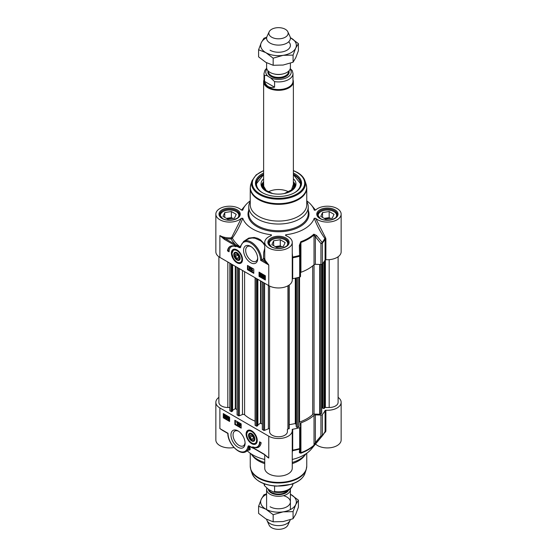 <?xml version="1.0" encoding="UTF-8"?>
<svg xmlns="http://www.w3.org/2000/svg" width="557" height="557" viewBox="0 0 557 557"><rect width="100%" height="100%" fill="white"/><g stroke="black" fill="none" stroke-linecap="round" stroke-linejoin="round"><path stroke-width="0.84" d="M286.395 235.876L285.644 234.775A36.435 21.034 0 0 0 314.225 218.274C317.079 225.773 320.623 232.499 324.863 238.438A48.48 27.989 180 0 1 322.155 242.42A1.49 0.682 141.6 0 1 320.936 243.597L320.936 264.498A1.49 0.856 0 0 0 322.35 264.018A48.703 28.115 0 0 0 325.086 259.98A0.745 0.432 180 0 1 325.88 259.68A13.758 7.944 0 0 0 341.149 251.792L341.149 214.153A13.758 7.944 180 0 1 331.123 221.79A13.758 7.944 180 0 1 315.666 218.295M314.552 210.288L314.225 210.024A36.435 21.034 0 0 0 311.356 205.06A36.435 21.034 0 0 0 306.754 200.868M292.258 278.89A0.745 0.432 180 0 1 292.697 278.688L292.697 257.78L292.258 253.031M322.35 264.018L322.35 243.11A1.49 1.093 -140.1 0 0 322.155 242.42L316.55 235.486L313.842 234.184A41.789 24.125 180 0 1 300.801 241.71L299.353 245.414L299.589 255.454A48.48 27.989 180 0 1 292.683 257.014L292.258 257.062M264.749 258.274L260.627 260.286L268.773 264.993L265.48 260.725A13.758 7.944 180 0 1 264.749 258.274L264.742 257.216M250.246 201.502A29.744 17.17 0 0 0 248.756 206.863A29.744 17.17 0 0 0 257.473 219.005A29.744 17.17 0 0 0 289.884 222.73A29.744 17.17 0 0 0 308.244 206.863A29.744 17.17 0 0 0 306.754 201.502M258.525 216.297A28.254 16.313 0 0 0 289.313 219.834A28.254 16.313 0 0 0 306.754 204.76L306.754 188.036A28.254 16.313 0 0 1 289.313 203.11A28.254 16.313 0 0 1 258.525 199.573A28.254 16.313 0 0 1 250.246 188.036L250.246 204.76A28.254 16.313 0 0 0 258.525 216.297M320.936 264.498L315.359 264.331L315.359 236.628L320.936 243.597A1.49 0.856 0 0 0 322.35 243.11A48.703 28.115 0 0 0 325.086 239.078L325.086 259.98M263.628 173.018A23.046 13.305 0 0 0 262.201 192.597A23.046 13.305 0 0 0 294.799 192.597A23.046 13.305 0 0 0 293.372 173.018M263.628 174.675A22.008 12.707 0 0 0 256.505 184.513A22.008 12.707 0 0 0 262.479 192.757A22.308 12.881 180 0 1 256.192 183.796A22.308 12.881 180 0 1 263.628 174.195M293.372 174.195A22.308 12.881 180 0 1 294.27 174.689A22.308 12.881 180 0 1 300.808 183.796A22.308 12.881 180 0 1 294.528 192.75A22.008 12.707 0 0 0 300.495 183.573A22.008 12.707 0 0 0 293.372 174.675M233.668 249.661A7.436 4.296 60 0 1 233.773 249.599A7.436 4.296 60 0 1 235.305 249.258M236.969 262.765A7.868 4.54 -120 0 0 242.163 261.63A7.868 4.54 -120 0 0 240.896 254.069A7.868 4.54 -120 0 0 234.984 249.195A7.868 4.54 -120 0 0 231.496 254.347A7.868 4.54 -120 0 0 236.969 262.765M242.274 261.324A7.436 4.296 60 0 1 241.209 262.479A7.436 4.296 60 0 1 241.104 262.535M257.682 257.961A8.508 4.916 60 0 1 255.942 261.282A8.508 4.916 60 0 1 251.687 260.864A8.508 4.916 60 0 1 246.131 253.365A8.508 4.916 60 0 1 247.433 246.542A8.508 4.916 60 0 1 251.179 246.695M250.636 262.681A9.998 5.772 -120 0 0 257.703 258.601A9.998 5.772 -120 0 0 250.636 246.361A9.998 5.772 -120 0 0 243.569 250.441A9.998 5.772 -120 0 0 250.636 262.681M292.697 278.688A48.703 28.115 0 0 0 299.68 277.108A1.49 0.856 0 0 0 300.522 276.335A1.49 0.856 0 0 0 300.522 276.286L300.522 255.475M313.842 234.184A1.49 1.023 -132.5 0 1 314.03 234.887L314.03 264.735A42.012 24.25 180 0 1 300.919 272.296L300.919 242.455A42.012 24.25 0 0 0 314.03 234.887L315.359 236.628A1.49 0.675 141 0 0 316.55 235.486M292.258 257.988A0.745 0.432 180 0 1 292.697 257.78A48.703 28.115 0 0 0 299.68 256.199A1.49 0.856 0 0 0 300.522 255.426A1.49 0.856 0 0 0 300.522 255.385L300.223 245.171M300.522 276.335L300.522 255.426A1.49 1.49 0 0 0 300.522 255.385L300.23 245.365L300.919 242.455A1.49 0.648 70 0 0 300.801 241.71M300.522 272.512A1.49 0.856 180 0 1 300.919 272.296M300.522 255.385L299.589 255.454A1.49 0.529 74.4 0 1 299.68 256.199L299.68 277.108M300.223 245.136L299.353 245.414M324.863 238.438L325.086 239.078A0.745 0.432 0 0 1 325.88 238.772L325.567 237.804L324.863 238.438M314.03 264.735A1.49 0.856 180 0 1 315.359 264.331M250.246 200.868A36.435 21.034 0 0 0 245.644 205.06A36.435 21.034 0 0 0 242.775 210.024L242.448 210.288M240.77 245.56L240.673 245.985A0.745 0.508 11.9 0 1 240.882 245.714L239.879 247.183L224.931 238.466A14.496 8.369 0 0 0 231.113 238.869L232.36 238.131C236.502 232.262 239.97 225.641 242.775 218.274L241.341 218.295L231.642 237.498L231.037 237.832A13.758 7.944 180 0 1 219.883 235.548L224.401 239.371A0.745 0.432 -60 0 1 224.931 238.466L219.883 235.548L219.883 257.404L268.773 285.63A13.758 7.944 0 0 0 283.764 287.356A13.758 7.944 0 0 0 292.258 280.018L292.258 242.379A13.758 7.944 180 0 1 278.5 250.323A13.758 7.944 180 0 1 264.742 242.379A13.758 7.944 180 0 1 271.322 235.604L271.356 234.775L270.611 235.876M240.192 246.619L240.088 246.835A48.264 27.864 180 0 1 232.36 238.131L231.642 237.498M224.401 239.371L234.594 245.261A0.745 0.432 -60 0 1 235.124 244.349A49.531 28.595 0 0 1 231.113 238.869L231.037 237.832M239.754 247.754L240.394 247.628A0.745 0.592 -141.4 0 1 240.248 247.03L239.879 247.183A0.745 0.48 -66.5 0 0 239.754 247.754L234.594 245.261M259.047 272.122L265.355 275.771L265.355 280.018L259.047 276.376L259.047 272.122M247.482 265.445L253.79 269.087L253.79 273.341L247.482 269.699L247.482 265.445M227.5 250.88A12.936 7.471 60 0 1 230.09 246.41A12.936 7.471 60 0 1 235.98 246.737A11.154 6.44 -120 0 0 231.392 246.681A11.154 6.44 -120 0 0 229.08 251.785L227.5 250.88L228.029 250.573L229.094 251.193M264.011 258.497A14.496 8.369 0 0 0 264.777 261.47L268.773 264.993L268.773 285.63M264.742 244.231L260.572 239.9L257.689 238.347L254.215 237.456L248.784 238.09L244.203 241.063M242.775 218.274A36.435 21.034 0 0 0 271.356 234.775L271.322 235.604M240.394 247.628L240.875 246.438A0.745 0.508 11.9 0 1 240.673 245.985L243.729 241.341A14.872 8.585 -120 0 1 254.939 245.066A14.872 8.585 -120 0 1 261.665 259.673L264.777 261.47A0.745 0.578 149.4 0 0 265.48 260.725M264.742 248.304L263.698 252.439L263.482 258.622M285.678 235.604L285.644 234.775L285.678 235.604A13.758 7.944 180 0 1 292.258 242.379M325.567 237.804L315.659 218.295L314.225 218.274M314.357 210.198L315.659 210.003A13.758 7.944 180 0 1 331.123 206.508A13.758 7.944 180 0 1 341.149 214.153M241.334 218.295A13.758 7.944 180 0 1 225.877 221.79A13.758 7.944 180 0 1 215.851 214.153L215.851 251.792A13.758 7.944 0 0 0 219.883 257.404M215.851 214.153A13.758 7.944 180 0 1 225.877 206.508A13.758 7.944 180 0 1 241.334 210.003M241.341 210.003L242.643 210.198M243.729 241.341L249.341 238.466L252.21 238.006L255.092 238.257L260.62 240.749L262.841 242.741L264.742 245.463M230.354 246.264A12.936 7.471 -120 0 0 228.029 250.573M231.392 246.681L231.914 246.382A11.154 6.44 60 0 1 233.453 245.888M249.696 268.397L249.696 268.968M247.482 269.699L248.004 269.393L253.79 272.735M248.004 265.752L248.004 269.393M260.711 273.584L260.293 274.336L261.003 275.562M259.047 276.376L259.576 276.07L265.355 279.412M259.576 272.429L259.576 276.07M249.118 267.207L249.696 267.179L249.696 267.757L250.608 268.286L249.118 269.637L249.118 267.207L250.288 268.467L249.334 269.762M250.935 268.216L251.458 268.154L250.532 270.493L250.935 268.216L250.532 270.493M251.68 268.69L252.258 268.655L252.258 270.556L252.774 270.493L251.68 271.127L251.68 268.69L251.938 270.737L252.46 270.674L251.848 271.224L252.774 270.779M264.303 275.687L263.579 276.237L263.705 276.92M264.589 276.606L263.823 277.156L264.617 277.748M263.454 275.45L264.29 275.402L264.937 276.035M264.867 276.042L264.686 278.194L262.953 277.414L263.28 275.506L264.624 276.216L265.181 275.861L264.826 278.068M262.361 274.531L261.915 274.873L262.988 275.84L262.465 277.156L261.421 276.55L262.263 276.745L262.375 276.161L261.324 274.921L262.041 274.469L262.716 275.534L262.041 274.712L261.595 275.054L262.667 276.021L262.465 277.156M261.421 276.265L262.326 276.418M261.491 274.448L262.354 274.288L261.804 274.26L262.354 274.288L263.029 275.353L262.716 275.534M260.154 273.431L261.191 273.863L261.4 274.97L260.711 275.819M260.398 276L259.715 274.364L260.398 273.522L261.087 275.158L260.398 276L260.961 275.91M249.376 268.209L250.037 268.592L249.376 269.31L249.376 268.209M263.384 277.101L263.266 276.425L263.983 275.868L264.45 276.335L263.384 277.101M263.579 276.237L263.983 275.868M263.503 277.337L264.575 276.571L264.7 277.261L263.976 277.825L263.503 277.337L263.823 277.156M264.7 277.261L264.297 277.644M262.361 275.68L262.744 275.666M260.286 273.285L260.711 273.341M260.815 274.998L260.398 275.757L259.98 274.517L260.398 273.766L260.815 274.998M268.251 191.9A14.872 8.585 180 0 1 288.749 191.9M293.372 174.585L300.801 184.04A22.308 12.881 0 0 0 300.787 183.81A22.308 12.881 0 0 0 294.27 175.183A22.308 12.881 0 0 0 294.166 175.121M262.834 175.121A22.308 12.881 0 0 0 256.199 184.04L263.628 174.585M263.628 182.202A15.909 9.184 0 0 0 263.085 183.19A15.909 9.184 0 0 0 262.598 185.808A15.909 9.184 0 0 0 265.592 190.842M291.408 190.842A15.909 9.184 0 0 0 294.402 185.133A15.909 9.184 0 0 0 293.915 183.19A15.909 9.184 0 0 0 293.372 182.202M263.628 178.748A17.476 10.089 0 0 0 261.031 184.249A17.476 10.089 0 0 0 261.038 184.416A17.476 10.089 0 0 0 278.646 194.128A17.476 10.089 0 0 0 295.969 184.249A17.476 10.089 0 0 0 295.962 183.671A17.476 10.089 0 0 0 293.372 178.748M221.226 217.578A9.218 5.326 180 0 1 223.085 211.597A9.218 5.326 180 0 1 236.126 211.597A9.218 5.326 180 0 1 237.985 217.578M234.462 218.17L227.827 219.193L222.974 216.388L224.75 212.558L231.385 211.535L236.238 214.341L234.462 218.17M222.932 211.688A9.664 5.584 0 0 0 222.772 211.785A9.664 5.584 0 0 0 219.938 215.726A9.664 5.584 0 0 0 219.945 215.879L219.938 215.726M239.273 215.726L239.273 215.872A9.664 5.584 0 0 0 239.273 215.726A9.664 5.584 0 0 0 236.44 211.785A9.664 5.584 0 0 0 236.279 211.688M231.016 218.699A4.943 2.855 0 0 0 230.883 218.678A4.943 2.855 0 0 0 227.326 218.901M232.805 218.428L231.385 217.606L226.407 218.372M224.75 212.558L224.75 217.418M231.385 211.535L231.385 217.606M270.117 245.811A9.218 5.326 180 0 1 269.595 244.969A9.218 5.326 180 0 1 271.983 239.83A9.218 5.326 180 0 1 285.017 239.83A9.218 5.326 180 0 1 286.883 245.811M276.725 247.419L271.865 244.62L273.64 240.791L280.275 239.761L285.135 242.567L283.36 246.396L276.725 247.419M288.164 243.959L288.164 244.098A9.664 5.584 0 0 0 288.164 243.959A9.664 5.584 0 0 0 287.837 242.511A9.664 5.584 0 0 0 285.337 240.011A9.664 5.584 0 0 0 285.17 239.921M271.83 239.921A9.664 5.584 0 0 0 271.663 240.011A9.664 5.584 0 0 0 268.836 243.959A9.664 5.584 0 0 0 268.836 244.105L268.836 243.959M279.913 246.932A4.943 2.855 0 0 0 276.216 247.134M281.696 246.654L280.275 245.832L275.304 246.605M273.64 240.791L273.64 245.644M280.275 239.761L280.275 245.832M319.015 217.578A9.218 5.326 180 0 1 318.486 216.743A9.218 5.326 180 0 1 320.874 211.597A9.218 5.326 180 0 1 333.915 211.597A9.218 5.326 180 0 1 335.774 217.578M325.615 219.193L320.762 216.388L322.538 212.558L329.173 211.535L334.026 214.341L332.25 218.17L325.615 219.193M337.062 215.726L337.062 215.872A9.664 5.584 0 0 0 337.062 215.726A9.664 5.584 0 0 0 336.727 214.285A9.664 5.584 0 0 0 334.228 211.785A9.664 5.584 0 0 0 334.068 211.688M320.721 211.688A9.664 5.584 0 0 0 320.56 211.785A9.664 5.584 0 0 0 317.727 215.726A9.664 5.584 0 0 0 317.734 215.879L317.727 215.726M328.811 218.699A4.943 2.855 0 0 0 325.114 218.901M330.593 218.428L329.173 217.606L324.195 218.372M322.538 212.558L322.538 217.418M329.173 211.535L329.173 217.606M233.794 254.257A4.498 2.597 -120 0 0 236.857 259.952A4.498 2.597 -120 0 0 240.144 258.176A4.498 2.597 -120 0 0 236.969 252.669A4.498 2.597 -120 0 0 233.794 254.257M234.344 254.667A4.108 2.374 60 0 1 234.337 254.507A4.108 2.374 60 0 1 234.344 254.277A4.108 2.374 60 0 1 237.108 252.753M240.144 258.016A4.108 2.374 60 0 1 237.24 259.534L237.24 259.534A4.108 2.374 60 0 1 237.101 259.451M236.969 259.374L236.969 259.374A3.718 2.144 60 0 1 234.337 254.821A3.718 2.144 60 0 1 236.969 253.303A3.718 2.144 60 0 1 239.594 257.856A3.718 2.144 60 0 1 236.969 259.374L236.969 259.374M238.542 258.302L236.969 258.441L235.388 256.485L235.388 254.382L236.969 254.236L238.542 256.199L238.542 258.302M235.388 256.485L237.7 255.148M236.969 258.441L238.542 257.536M264.742 462.491A29.744 17.17 180 0 1 257.473 459.407A29.744 17.17 180 0 1 251.353 454.275A29.744 17.17 180 0 1 250.963 453.753M264.742 463.619A28.254 16.313 180 0 1 258.525 460.904A28.254 16.313 180 0 1 252.711 456.03L251.353 454.275M306.037 453.753A29.744 17.17 180 0 1 305.647 454.275L304.289 456.03A28.254 16.313 180 0 1 292.258 463.619M305.647 454.275A29.744 17.17 180 0 1 292.258 462.491M300.495 448.079L300.522 447.751A1.49 0.856 180 0 1 300.522 447.793L300.522 426.892A1.49 0.856 180 0 0 300.522 426.843L300.23 423.626A1.49 0.856 0 0 1 300.223 423.585A1.49 0.856 0 0 1 300.919 422.854A42.012 24.25 0 0 0 314.03 415.285L314.03 445.134A42.012 24.25 180 0 1 300.919 452.702L300.23 451.337M338.106 397.364A13.758 7.944 180 0 1 341.149 402.342A13.758 7.944 180 0 1 325.88 410.237A0.745 0.432 0 0 0 325.086 410.537L325.086 431.445A48.703 28.115 180 0 1 322.35 435.477A1.49 0.856 180 0 1 320.936 435.964L315.359 442.599L315.359 414.888L320.936 415.056L320.936 435.964A1.49 0.752 39.7 0 0 322.155 436.061A48.48 27.989 0 0 0 322.225 435.978A48.48 27.989 0 0 0 324.863 432.072L325.086 431.445L324.863 432.072M256.993 442.23A7.436 4.296 60 0 1 255.928 443.386A7.436 4.296 60 0 1 255.823 443.442M251.687 430.833A7.868 4.54 -120 0 0 249.703 430.108A7.868 4.54 -120 0 0 247.754 439.522A7.868 4.54 -120 0 0 256.881 442.543A7.868 4.54 -120 0 0 251.687 430.833M248.394 430.575A7.436 4.296 60 0 1 248.499 430.512A7.436 4.296 60 0 1 250.03 430.164M245.066 442.509A8.508 4.916 60 0 1 243.325 445.837A8.508 4.916 60 0 1 239.071 445.412A8.508 4.916 60 0 1 233.508 437.913A8.508 4.916 60 0 1 234.817 431.097A8.508 4.916 60 0 1 238.563 431.25M238.02 430.909L238.02 430.909A9.998 5.772 -120 0 0 230.946 434.989A9.998 5.772 -120 0 0 238.02 447.236A9.998 5.772 -120 0 0 245.087 443.156A9.998 5.772 -120 0 0 238.02 430.909L238.02 430.909M300.522 426.892A1.49 0.856 180 0 1 299.68 427.665A48.703 28.115 180 0 1 292.697 429.238A0.745 0.432 0 0 0 292.174 429.698A13.758 7.944 180 0 1 292.258 430.575A13.758 7.944 180 0 1 283.764 437.913A13.758 7.944 180 0 1 268.773 436.187L268.773 458.042L264.248 454.22A0.745 0.432 120 0 0 264.471 454.589M292.258 452.256L292.697 450.147L292.697 429.238M324.968 431.912L322.225 435.978L311.356 449.074A36.435 21.034 180 0 1 292.258 459.462M292.258 450.919A0.745 0.682 -169.9 0 1 292.683 450.648A48.48 27.989 0 0 0 299.589 449.088L299.353 452.653L300.801 453.231A41.789 24.125 0 0 0 313.842 445.697L322.155 436.061A1.49 1.093 -140.1 0 0 322.35 435.477L322.35 414.575A1.49 0.856 180 0 1 320.936 415.056M325.086 410.537A48.703 28.115 180 0 1 322.35 414.575M299.353 452.653A1.49 1.393 4.8 0 0 300.223 451.476M299.68 427.665L299.68 448.566A1.49 0.529 74.4 0 1 299.589 449.088A1.49 1.386 4.6 0 0 300.515 447.912L300.515 447.912A1.49 1.386 4.6 0 0 300.522 447.821M316.55 442.724A1.49 0.745 40.4 0 1 315.359 442.599L314.03 445.134A1.49 1.023 -132.5 0 1 313.842 445.697M315.359 414.888A1.49 0.856 0 0 0 314.03 415.285M218.894 397.364A13.758 7.944 180 0 0 215.851 402.342A13.758 7.944 180 0 0 219.883 407.961L268.773 436.187M264.248 454.22L254.055 448.329L248.895 445.837L248.262 445.962A0.745 0.592 38.6 0 0 248.84 446.31L254.208 448.67L264.408 454.561L268.773 458.042A13.758 7.944 0 0 1 265.919 455.64M229.602 421.468L223.294 417.827L223.294 413.573L229.602 417.221L229.602 421.468M241.174 428.145L234.866 424.504L234.866 420.257L241.174 423.898L241.174 428.145M261.149 442.718A12.936 7.471 60 0 1 258.566 447.18A12.936 7.471 60 0 1 252.676 446.853A11.154 6.44 -120 0 0 257.264 446.909A11.154 6.44 -120 0 0 259.576 441.805L261.149 442.718M222.577 430.408L219.883 428.598L225.167 431.717M248.728 450.063L249.794 449.959L250.316 449.074L249.278 446.352A0.745 0.627 -33.1 0 0 248.84 446.31L249.334 449.603L245.978 451.65A14.872 8.585 -120 0 0 248.819 447.271A0.745 0.508 -168.1 0 1 247.781 447.153A14.127 8.153 60 0 1 236.955 449.931A14.127 8.153 60 0 1 228.029 433.304L219.883 428.598L219.883 407.961M264.742 459.462A36.435 21.034 180 0 1 247.329 450.871M215.851 402.342L215.851 439.981A13.758 7.944 0 0 0 233.975 447.515M315.541 444.033L325.88 431.146L325.88 410.237M315.666 444.131A13.758 7.944 0 0 0 331.123 447.626A13.758 7.944 0 0 0 341.149 439.981L341.149 402.342M325.567 432.072A0.745 0.411 38.6 0 0 324.919 431.995M264.742 454.756L264.742 468.214A13.758 7.944 0 0 0 278.5 476.151A13.758 7.944 0 0 0 292.258 468.214L292.258 430.575M251.465 447.257A48.264 27.864 0 0 1 249.278 446.352L249.118 446.213A0.745 0.48 113.5 0 1 248.895 445.837M255.726 447.403A12.936 7.471 -120 0 0 258.824 447.02M260.084 442.098A11.154 6.44 60 0 1 257.787 446.61L257.264 446.909M239.698 424.204L239.698 424.775M235.388 420.556L235.388 424.197L241.174 427.539M234.866 424.504L235.388 424.197M228.704 417.423L229.038 419.428M223.823 413.879L223.823 417.52L229.602 420.862M223.294 417.827L223.823 417.52M239.74 423.592L240.269 423.529L240.554 425.541L239.956 425.562L239.956 426.14L238.786 424.887L239.956 423.71L240.241 425.722M240.269 425.708L239.956 426.14M238.542 422.854L239.064 422.791L238.138 425.137L238.542 422.854L238.138 425.137M237.54 421.948L236.614 422.387L237.707 422.039L237.393 424.664L237.136 422.617L236.614 422.387L237.393 422.227L237.393 424.664M225.696 416.281L224.937 416.831L225.717 417.402M225.411 415.341L224.687 415.905L224.812 416.594M225.982 415.717L225.794 417.847L224.206 417.304L224.081 415.926L224.387 415.16L225.738 415.884L226.295 415.529L225.933 417.722M224.562 415.104L226.058 415.703M226.358 417.813L227.033 418.634L227.479 418.3L226.407 417.325L226.608 416.197L227.653 416.803L226.81 416.601L226.699 417.186L227.75 418.432L227.033 418.878L226.358 417.813L226.943 417.764L227.347 418.453L227.792 418.119M226.608 416.197L227.966 416.615L227.653 417.089M227.068 416.747L228.064 418.244L227.033 418.878M228.426 417.256L228.99 417.172L229.602 418.098M229.679 418.801L228.99 419.644M228.676 419.832L227.987 418.196L228.676 417.353L229.359 418.989L228.676 419.832L229.24 419.741M239.698 425.137L239.037 424.754L239.698 424.044L239.698 425.137M225.689 416.246L225.808 416.928L225.091 417.485L224.624 417.012L225.689 416.246M225.808 416.928L225.404 417.297M225.571 416.009L224.499 416.775L224.374 416.086L225.098 415.529L225.571 416.009M224.687 415.905L225.098 415.529M228.565 417.109L228.99 417.172M228.259 418.349L228.676 417.597L229.094 418.829L228.676 419.588L228.572 418.168M254.862 439.334A4.498 2.597 -120 0 0 254.869 439.09A4.498 2.597 -120 0 0 251.687 433.576A4.498 2.597 -120 0 0 248.506 435.33A4.498 2.597 -120 0 0 251.541 440.838A4.498 2.597 -120 0 0 254.862 439.334M254.862 438.923A4.108 2.374 60 0 1 254.862 439A4.108 2.374 60 0 1 251.966 440.448A4.108 2.374 60 0 1 251.82 440.357M249.063 435.581A4.108 2.374 60 0 1 249.056 435.414A4.108 2.374 60 0 1 251.827 433.666M251.687 434.216A3.718 2.144 60 0 1 254.312 438.77A3.718 2.144 60 0 1 251.687 440.288A3.718 2.144 60 0 1 249.056 435.734A3.718 2.144 60 0 1 251.687 434.216M250.107 435.289L251.687 435.149L253.261 437.113L253.261 439.215L251.687 439.355L250.107 437.391L250.107 435.289M251.687 439.355L253.261 438.443M250.107 437.391L252.418 436.061M321.73 264.394L321.73 413.113A0.745 0.432 180 0 1 321.514 413.419L320.275 414.13A0.745 0.432 180 0 1 319.711 414.255L314.044 414.081A1.49 0.856 0 0 0 312.7 414.492A40.153 23.178 180 0 1 299.541 422.088A1.49 0.856 0 0 0 299.13 422.303M322.621 407.647L321.73 407.473M338.106 256.77L338.106 402.342A8.919 5.152 180 0 1 329.18 407.494L325.392 407.494A0.745 0.432 0 0 0 324.689 407.794L323.958 408.525L322.621 408.149L322.635 263.67M229.853 407.494L227.82 407.494A8.919 5.152 180 0 1 218.894 402.342L218.894 256.77M232.548 410.906L231.712 411.63L230.076 410.934A0.745 0.432 180 0 1 229.853 410.627L229.853 263.162M237.087 409.52L235.284 408.72L232.638 410.244M255.092 421.176A40.153 23.178 180 0 1 244.593 414.756A1.49 0.856 0 0 0 242.483 414.512L239.343 415.78A0.745 0.432 180 0 1 238.389 415.731L237.178 414.791M257.787 425.471L256.944 426.202L255.308 425.499A0.745 0.432 180 0 1 255.092 425.2L255.092 277.734M262.326 424.086L260.523 423.285L257.87 424.817M269.581 429.155A0.745 0.432 0 0 0 268.404 428.806L264.582 430.352A0.745 0.432 180 0 1 263.628 430.303L262.41 429.356M289.222 428.646L289.222 284.996L289.222 428.646L287.934 429.008A0.745 0.432 0 0 0 287.419 429.419L287.419 431.605A8.919 5.152 180 0 1 278.5 436.758A8.919 5.152 180 0 1 269.581 431.605L269.581 286.061M296.178 424.587L295.294 423.571L289.222 424.706M299.13 426.161L299.13 426.14A0.745 0.432 180 0 1 298.914 426.467L297.675 427.177A0.745 0.432 180 0 1 296.442 427.003L296.192 426.453M290.343 488.788A11.899 6.865 180 0 1 290.399 489.429A11.899 6.865 180 0 1 283.053 495.772A11.899 6.865 180 0 1 270.089 494.282A11.899 6.865 180 0 1 266.601 489.429A11.899 6.865 180 0 1 266.747 488.378M274.587 486.038L274.587 491.511L273.466 492.026L268.592 489.506L264.54 485.711L264.54 483.929M264.004 483.448L264.54 485.711A14.496 8.369 180 0 1 264.011 483.734M290.267 519.772A11.899 6.865 180 0 1 289.995 520.523A11.899 6.865 180 0 1 281.584 525.39A11.899 6.865 180 0 1 270.089 523.615A11.899 6.865 180 0 1 267.005 520.523A11.899 6.865 180 0 1 266.643 519.326M289.995 520.523L287.837 525.195A9.664 5.584 180 0 1 281.007 529.15A9.664 5.584 180 0 1 271.663 527.709A9.664 5.584 180 0 1 269.163 525.195L267.005 520.523M270.089 506.766A11.899 6.865 0 0 0 288.261 505.833A11.899 6.865 0 0 0 283.471 495.667M266.601 494.226A17.845 10.305 0 0 0 261.261 499.239A17.845 10.305 0 0 0 265.884 509.189A17.845 10.305 0 0 0 283.116 511.855A17.845 10.305 0 0 0 295.739 504.572A17.845 10.305 0 0 0 291.116 494.623A17.845 10.305 0 0 0 290.399 494.226L298.406 500.13L295.739 504.572L293.073 511.618L283.116 511.855L273.167 514.696L265.884 509.189L258.594 506.285L261.261 499.239L263.927 494.797L266.601 493.801M258.594 506.285L258.594 513.394L265.884 518.901L273.167 521.812L283.116 521.568L293.073 518.727L295.739 514.285L298.406 507.239L298.406 500.13M273.167 514.696L273.167 521.812M293.073 511.618L293.073 518.727M266.601 62.781L266.601 67.571A11.899 6.865 0 0 0 270.089 72.431A11.899 6.865 0 0 0 283.053 73.921A11.899 6.865 0 0 0 290.399 67.571L290.399 63.199M268.592 76.692L270.535 77.813L274.587 81.607L274.587 87.191C269.497 88.271 266.149 86.342 264.54 81.399L264.54 75.808C265.508 75.056 266.859 75.355 268.592 76.692A12.714 7.338 180 0 1 266.9 69.089M274.587 81.607A14.496 8.369 0 0 0 292.996 73.552L292.272 70.635L290.253 68.622M274.587 87.191L264.54 81.399M266.657 68.212L264.888 70.349L264.004 73.552L264.004 81.197A14.496 8.369 0 0 0 268.251 87.115A14.496 8.369 0 0 0 284.049 88.932A14.496 8.369 0 0 0 292.996 81.197L292.996 73.552M264.004 79.818A14.872 8.585 0 0 0 263.628 81.726A14.872 8.585 0 0 0 267.987 87.797A14.872 8.585 0 0 0 284.188 89.656A14.872 8.585 0 0 0 293.372 81.726A14.872 8.585 0 0 0 292.996 79.818M269.163 31.805L267.005 36.477A11.899 6.865 0 0 0 266.601 38.245A11.899 6.865 0 0 0 270.089 43.098A11.899 6.865 0 0 0 283.053 44.588A11.899 6.865 0 0 0 290.399 38.245A11.899 6.865 0 0 0 289.995 36.477L287.837 31.805A9.664 5.584 0 0 0 285.337 29.291A9.664 5.584 0 0 0 275.993 27.85A9.664 5.584 0 0 0 269.163 31.805A9.664 5.584 0 0 0 271.663 37.187A9.664 5.584 0 0 0 283.325 38.071A9.664 5.584 0 0 0 287.837 31.805M270.089 50.234A11.899 6.865 0 0 0 285.852 50.784A11.899 6.865 0 0 0 288.665 41.81M266.643 37.681A17.845 10.305 0 0 0 261.261 42.715A17.845 10.305 0 0 0 265.884 52.664A17.845 10.305 0 0 0 283.116 55.331A17.845 10.305 0 0 0 295.739 48.048A17.845 10.305 0 0 0 291.116 38.099A17.845 10.305 0 0 0 290.357 37.681L298.406 43.606L295.739 48.048L293.073 55.094L283.116 55.331L273.167 58.172L265.884 52.664L258.594 49.761L261.261 42.715L263.927 38.273L266.733 37.228M258.594 49.761L258.594 56.87L265.884 62.377L273.167 65.28L283.116 65.044L293.073 62.203L295.739 57.761L298.406 50.715L298.406 43.606M273.167 58.172L273.167 65.28M293.073 55.094L293.073 62.203M263.628 170.546L256.157 174.898L252.07 180.691L250.859 184.332A28.149 16.25 0 0 0 258.594 198.905A28.149 16.25 0 0 0 291.701 201.766A28.149 16.25 0 0 0 306.141 184.332L306.754 188.036M252.07 180.691A26.917 15.54 0 0 0 259.471 194.623A26.917 15.54 0 0 0 291.116 197.366A26.917 15.54 0 0 0 304.93 180.691L306.141 184.332M263.628 170.734A26.193 15.123 0 0 0 259.98 193.885A26.193 15.123 0 0 0 297.02 193.885A26.193 15.123 0 0 0 297.02 172.496A26.193 15.123 0 0 0 293.372 170.734M240.875 246.438A14.127 8.153 60 0 1 251.701 243.667A14.127 8.153 60 0 1 260.627 260.286M325.88 259.68L325.88 238.772M240.499 247.475A0.745 0.578 -148.5 0 1 240.359 246.848M308.244 206.863L308.244 213.54A29.744 17.17 180 0 1 289.884 229.407A29.744 17.17 180 0 1 257.473 225.682A29.744 17.17 180 0 1 248.756 213.54L248.756 206.863M248.756 210.288A30.482 17.601 0 0 0 256.944 226.595A30.482 17.601 0 0 0 293.205 229.568A30.482 17.601 0 0 0 308.244 210.288M222.09 218.49A10.632 6.141 0 0 0 239.879 215.74A10.632 6.141 0 0 0 226.852 208.221A10.632 6.141 0 0 0 222.09 218.49M219.716 214.758A9.887 5.709 180 0 1 225.822 209.481A9.887 5.709 180 0 1 236.6 210.72A9.887 5.709 180 0 1 239.496 214.758C240.283 219.005 228.196 222.271 222.459 218.455L219.716 214.758M270.981 246.716A10.632 6.141 0 0 0 288.77 243.966A10.632 6.141 0 0 0 275.75 236.447A10.632 6.141 0 0 0 270.981 246.716M268.613 242.984A9.887 5.709 180 0 1 274.712 237.714A9.887 5.709 180 0 1 285.49 238.946A9.887 5.709 180 0 1 288.387 242.984C289.174 247.231 277.087 250.497 271.356 246.681L268.613 242.984M319.878 218.49A10.632 6.141 0 0 0 337.667 215.74A10.632 6.141 0 0 0 324.64 208.221A10.632 6.141 0 0 0 319.878 218.49M317.504 214.758A9.887 5.709 180 0 1 323.61 209.481A9.887 5.709 180 0 1 334.388 210.72A9.887 5.709 180 0 1 337.284 214.758C338.071 219.005 325.984 222.271 320.247 218.455L317.504 214.758M263.628 183.35A15.318 8.842 0 0 0 263.196 185.794A15.318 8.842 0 0 0 270.5 193.014M286.5 193.014A15.318 8.842 0 0 0 293.372 183.35M263.628 185.62A14.879 8.592 0 0 0 263.628 186.219M295.14 187.117A16.64 9.608 0 0 0 295.133 186.818A16.64 9.608 0 0 0 294.618 184.785L293.915 183.19M263.085 183.19L262.382 184.785A16.64 9.608 0 0 0 261.86 187.117M295.718 185.766A17.364 10.026 0 0 0 293.372 181.902M263.628 181.902A17.364 10.026 0 0 0 261.282 185.766M232.039 253.101A6.99 4.038 -120 0 0 236.628 261.839A6.99 4.038 -120 0 0 241.898 259.583A6.99 4.038 -120 0 0 237.31 250.845A6.99 4.038 -120 0 0 232.039 253.101M242.525 259.604A7.436 4.296 -120 0 0 242.525 259.597A7.436 4.296 -120 0 1 241 262.598C238.821 263.795 236.279 262.382 233.383 258.364L231.9 253.574L233.564 249.717A7.436 4.296 -120 0 1 236.927 249.898M306.754 453.266L306.754 466.091A28.254 16.313 180 0 1 289.313 481.164A28.254 16.313 180 0 1 258.525 477.627A28.254 16.313 180 0 1 250.246 466.091L250.246 453.266M304.93 473.436C303.085 478.331 298.524 481.958 291.241 484.332L276.432 486.157C263.552 485.182 255.426 480.942 252.07 473.436A26.917 15.54 180 0 0 259.471 481.485A26.917 15.54 180 0 0 286.389 485.349A26.917 15.54 180 0 0 304.93 473.436L306.141 469.802A28.149 16.25 180 0 1 286.751 482.265A28.149 16.25 180 0 1 258.594 478.212A28.149 16.25 180 0 1 250.859 469.802L250.246 466.091M300.522 447.751L300.522 426.934M300.801 453.231A1.49 0.648 70 0 0 300.919 452.702L300.919 422.854M300.223 451.504L300.515 447.912A1.49 1.49 0 0 0 300.522 447.793A1.49 0.856 180 0 1 299.68 448.566A48.703 28.115 180 0 1 292.697 450.147A0.745 0.432 180 0 0 292.258 450.355M248.262 445.962L247.781 447.153M325.88 431.146A0.745 0.432 0 0 0 325.086 431.445M249.348 446.463A0.745 0.634 -32.5 0 0 248.819 446.442A0.745 0.578 31.5 0 1 248.157 446.115M256.617 440.49A6.99 4.038 -120 0 0 252.029 431.759A6.99 4.038 -120 0 0 246.758 434.014A6.99 4.038 -120 0 0 251.346 442.745A6.99 4.038 -120 0 0 256.617 440.49M251.646 430.805A7.436 4.296 -120 0 0 248.283 430.631L246.626 433.799C246.027 438.519 252.063 445.746 255.719 443.511A7.436 4.296 -120 0 0 257.25 440.517A7.436 4.296 -120 0 0 257.25 440.51M299.541 422.088L299.541 277.149M312.7 414.492L312.7 265.877M314.044 414.081L314.044 264.721M319.711 414.255L319.711 264.464M320.275 414.13L320.275 264.484M321.514 413.419L321.514 264.45M322.587 407.633L322.587 263.733M322.83 408.316L322.83 263.433M323.958 408.525L323.958 261.874M324.334 408.413L324.334 261.289M324.689 407.794L324.689 260.704M325.392 407.494L325.392 259.75M329.18 407.494L329.18 259.659M227.82 407.494L227.82 261.985M230.076 410.934L230.076 263.287M231.287 411.63L231.287 263.99M231.712 411.63L231.712 264.234M232.548 411.15L232.548 264.721M235.284 408.72L235.284 266.295M235.702 408.72L235.702 266.538M237.178 415.035L237.178 267.388M238.389 415.731L238.389 268.091M239.343 415.78L239.343 268.641M242.483 414.512L242.483 270.451M244.593 414.756L244.593 271.67M255.308 425.499L255.308 277.859M256.526 426.202L256.526 278.563M256.944 426.202L256.944 278.806M257.787 425.715L257.787 279.287M260.523 423.285L260.523 280.867M260.941 423.285L260.941 281.111M262.41 429.6L262.41 281.96M263.628 430.303L263.628 282.664M264.582 430.352L264.582 283.214M268.404 428.806L268.404 285.421M287.934 429.008L287.934 285.797M289.013 428.806L289.013 285.135M295.294 423.571L295.294 278.18M295.663 423.675L295.663 278.103M296.192 426.558L296.192 277.985L296.178 426.502M296.442 427.003L296.442 277.929M297.675 427.177L297.675 277.637M298.914 426.467L298.914 277.316M287.739 490.536A10.04 5.793 180 0 1 271.405 492.367A10.04 5.793 180 0 1 268.725 489.582M268.216 489.29A10.332 5.967 0 0 0 271.189 492.91A10.332 5.967 0 0 0 281.299 494.435A10.332 5.967 0 0 0 288.547 490.09M292.989 483.734A14.496 8.369 180 0 1 274.587 491.511M274.427 74.025A10.04 5.793 0 0 0 282.573 74.025M288.54 71.261L288.54 71.609A10.04 5.793 180 0 1 282.343 76.963A10.04 5.793 180 0 1 271.405 75.703A10.04 5.793 180 0 1 268.46 71.609L268.46 71.261M268.077 70.885A10.632 6.141 0 0 0 270.981 76.434A10.632 6.141 0 0 0 283.52 77.507A10.632 6.141 0 0 0 288.923 70.885M290.1 69.089A12.714 7.338 180 0 1 286.27 77.903A12.714 7.338 180 0 1 270.535 77.813M264.004 73.552A14.496 8.369 0 0 0 264.54 75.808M311.356 205.06L315.541 210.1M250.859 184.332L250.246 188.036M304.93 180.691C303.795 177.467 301.281 174.717 297.396 172.454L293.372 170.546M245.644 205.06L241.46 210.1M264.742 257.271L264.742 242.379M263.767 184.708L263.642 186.135L266.183 190.522L272.658 193.551M284.342 193.551L291.499 189.888L293.233 184.708M306.141 469.802L306.754 466.091M252.07 473.436L250.859 469.802M222.57 430.408L227.82 433.437C227.736 443.483 239.566 455.918 245.978 451.65M322.621 263.691L322.621 408.149M232.638 264.77L232.638 411.024M237.087 267.339L237.087 414.909M257.87 279.342L257.87 425.597M262.326 281.912L262.326 429.482M292.996 483.448C291.729 492.075 281.675 493.335 273.466 492.026M266.601 489.429L266.601 509.585M290.399 489.429L290.399 509.585M293.372 186.191L293.372 81.726M263.628 186.191L263.628 81.726"/></g></svg>
